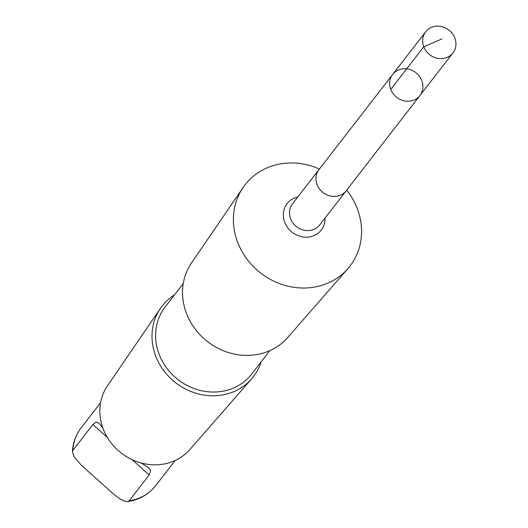 <?xml version="1.0" encoding="UTF-8"?>
<svg xmlns="http://www.w3.org/2000/svg" width="528" height="528" viewBox="0 0 528 528"><rect width="100%" height="100%" fill="white"/><g stroke="black" fill="none" stroke-linecap="round" stroke-linejoin="round"><path stroke-width="0.79" d="M346.546 190.285A17.239 15.622 -142.2 0 1 346.216 190.733A17.226 15.616 -142.2 0 1 325.934 194.377A17.226 15.616 -142.2 0 1 316.312 175.289A17.226 15.616 -142.2 0 1 318.965 169.627L392.66 74.455A17.233 15.622 37.8 0 0 396.719 97.357A17.233 15.622 37.8 0 0 419.912 95.561A17.233 15.622 37.8 0 0 422.565 89.899A17.233 15.622 37.8 0 0 412.942 70.805A17.233 15.622 37.8 0 0 392.66 74.455A17.233 15.622 37.8 0 0 396.719 97.357A17.233 15.622 37.8 0 0 419.912 95.561L452.918 52.945A17.239 15.622 -142.2 0 1 432.63 56.595A17.239 15.622 -142.2 0 1 423.007 37.495A17.239 15.622 -142.2 0 1 425.66 31.832A17.239 15.622 -142.2 0 1 445.949 28.182A17.239 15.622 -142.2 0 1 455.572 47.282A17.239 15.622 -142.2 0 1 452.918 52.945M102.967 428.274L99.165 423.364L96.136 422.063L92.888 424.525L72.884 450.358L72.428 452.001L74.356 457.043L81.081 464.983L114.332 494.756L120.622 499.277L124.258 501.026L127.36 501.6L129.195 500.768L149.2 474.943L150.632 470.606L148.757 467.768L141.108 462.964M318.958 169.62L292.499 203.795A17.239 15.622 -142.2 0 0 296.558 226.697A17.239 15.622 -142.2 0 0 319.757 224.902L346.216 190.733A17.239 15.622 -142.2 0 1 325.928 194.383A17.239 15.622 -142.2 0 1 316.305 175.283A17.239 15.622 -142.2 0 1 318.958 169.62A17.239 15.622 -142.2 0 1 319.308 169.191M346.672 190.126A66.35 60.133 -142.2 0 1 360.162 244.325A66.35 60.133 -142.2 0 1 347.906 268.6A66.35 60.133 -142.2 0 1 260.674 273.035A66.35 60.133 -142.2 0 1 243.137 187.473A66.35 60.133 -142.2 0 1 319.427 169.033M347.906 268.6L287.687 337.544A60.938 55.229 -142.2 0 1 207.57 341.616A60.938 55.229 -142.2 0 1 191.466 263.023L243.137 187.473M269.828 350.645L251.77 373.956A54.754 49.619 -142.2 0 1 178.101 379.665A54.754 49.619 -142.2 0 1 165.198 306.913L183.249 283.602M261.109 361.904A57.697 52.292 -142.2 0 1 251.559 378.906A57.697 52.292 -142.2 0 1 175.705 382.76A57.697 52.292 -142.2 0 1 160.459 308.359A57.697 52.292 -142.2 0 1 174.53 294.862M251.559 378.906L189.836 449.566A52.153 47.263 -142.2 0 1 121.275 453.05A52.153 47.263 -142.2 0 1 107.488 385.796L160.459 308.359M390.76 89.397L423.76 46.781L441.969 38.927M175.151 460.508L155.674 485.661A47.164 42.742 -142.2 0 1 129.195 500.768M325.01 218.117A21.575 19.556 -142.2 0 1 324.562 222.981A21.575 19.556 -142.2 0 1 290.222 230.591A21.575 19.556 -142.2 0 1 297.752 197.003M72.884 450.358A47.164 42.742 -142.2 0 1 81.094 427.911L100.571 402.758M92.888 424.525L107.422 437.534M132.178 459.697L149.2 474.943M392.66 74.455L425.66 31.832M155.674 485.661C148.546 494.578 139.207 499.884 127.651 501.574M346.21 190.727L419.912 95.561M72.428 451.744C72.884 442.84 75.775 434.894 81.094 427.911"/></g></svg>
